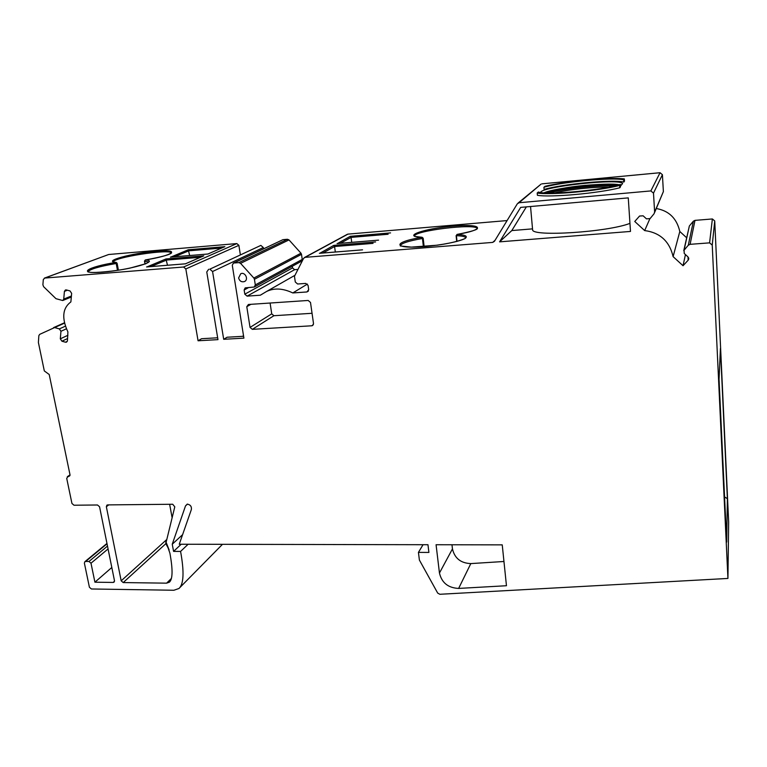<?xml version="1.0" encoding="UTF-8"?>
<svg xmlns="http://www.w3.org/2000/svg" width="767" height="767" viewBox="0 0 767 767"><rect width="100%" height="100%" fill="white"/><g stroke="black" fill="none" stroke-linecap="round" stroke-linejoin="round"><path stroke-width="1.15" d="M185.384 263.829L203.121 256.149M203.83 255.842L165.96 258.958L167.484 265.257M165.96 258.958L146.986 266.916M108.895 254.481L236.821 243.58L183.562 267.012L44.697 278.066L108.483 254.577M207.876 254.03L224.463 246.811M224.875 246.677L188.26 249.774L189.67 255.526M188.26 249.774L170.773 257.108M375.6 241.941L333.789 245.382L334.585 246.523L335.323 252.017M333.789 245.382L319.81 253.283M495.089 240.253L492.692 242.401L305.113 257.338L347.969 234.117L507.083 220.57M390.547 232.9L350.289 236.303L351.065 237.386L351.717 242.353M350.289 236.303L337.451 243.542M422.895 238.182L422.157 237.3L422.454 238.479L423.183 238.24L422.157 237.3L414.669 236.389M414.64 236.313C411.841 230.982 476.144 223.024 477.314 228.576L477.486 228.355C477.457 229.736 470.631 231.759 457.017 234.424L456.403 235.69L456.911 234.481M144.599 261.029L145.279 259.994M116.987 263.177L115.942 262.41L116.191 263.493L116.987 263.177M540.63 192.459C540.514 186.659 621.097 177.925 622.612 183.668L620.455 185.691M620.33 184.444C602.785 190.206 546.325 195.307 538.396 191.99L537.207 193.006C549.565 195.345 598.864 190.897 619.659 185.432L620.33 184.444M619.659 185.432L619.822 187.762L620.522 186.755L620.369 184.444M619.822 187.762C599.037 193.274 549.766 197.685 537.399 195.278L537.207 193.006M624.338 178.903L624.491 181.137L623.83 182.076C612.574 179.277 562.125 184.042 544.11 189.459L543.918 187.263C561.952 181.884 612.421 177.091 623.676 179.823L624.338 178.903C609.305 177.119 565.605 181.271 545.03 186.304L543.918 187.263M623.83 182.076L623.676 179.823M217.665 337.777L201.568 338.717L198.068 340.778L185.825 268.949L238.873 245.335L236.821 243.58M243.599 336.272L227.061 337.231L223.696 339.302L212.564 271.518L263.321 247.52L260.847 245.402L209.822 269.179L212.564 271.518M242.545 336.329L243.513 335.716M282.956 239.659L287.452 239.275L238.834 262.611L233.916 263.004L282.956 239.659L233.389 263.129L232.286 265.277L243.906 338.142L223.696 339.302M183.562 267.012L185.825 268.949M238.873 245.335L240.32 254.548M71.408 295.985L63.738 299.12L62.741 300.53L55.981 298.689L43.633 286.714L42.894 284.816L43.307 279.572L44.697 278.066M63.738 299.12L64.409 291.383L67.381 290.204M67.304 341.344L65.483 342.207L66.528 342.159L67.429 340.826L67.908 331.929C61.533 318.123 62.52 308.123 70.88 301.91L71.647 293.349L70.008 290.923L66.384 289.936L65.435 289.964L64.409 291.383M65.483 342.207L61.926 341.21L67.63 338.515M67.918 335.284L60.305 338.822L61.926 341.21M60.305 338.822L60.957 331.286L66.547 328.746M65.579 326.09L59.347 328.899L60.957 331.286M59.347 328.899L54.601 327.567L64.687 323.07M69.912 475.665L68.685 476.499L69.979 474.658L49.213 374.517L44.313 370.921L38.398 342.513L38.849 335.668L39.673 334.364L54.601 327.567M68.685 476.499L70.027 475.147M114.513 581.233L113.161 582.441L114.043 582.163L114.484 580.734L99.566 506.776L97.505 504.993L73.977 505.223L71.945 503.459L66.71 478.349L68.014 476.518M113.161 582.441L94.916 582.201L90.995 563.218L108.07 548.932M107.495 546.085L88.982 561.473L90.995 563.218M88.982 561.473L85.674 561.454L107.035 543.793M188.116 544.254L180.581 551.425C184.31 571.846 183.764 584.214 178.941 588.5L173.898 590.254L91.407 588.979L89.403 587.244L84.389 563.17L84.859 561.703L85.674 561.454M180.581 551.425L173.582 551.396L172.249 544.225L185.518 505.875L187.522 504.12M423.039 544.714L418.437 552.384L428.906 552.432L427.967 544.723L179.257 544.234L191.367 509.528C191.75 506.498 190.379 504.696 187.253 504.111L185.518 505.875M418.437 552.384L419.386 560.044L437.698 593.092L439.836 594.281L727.931 578.443L712.236 245.095L714.729 220.944L712.37 218.959L709.59 242.861L712.236 245.095M709.59 242.861L690.099 244.328L694.988 220.369L693.378 221.203L688.287 245.239L690.099 244.328M688.287 245.239L684.068 250.234L689.092 227.195M688.613 257.789L688.124 260.243L688.018 256.935L684.241 253.465L684.068 250.234M688.124 260.243L683.042 265.727L673.11 256.629C669.495 241.298 660.023 232.612 644.673 230.579L634.75 221.481L639.573 216.035L643.139 215.815L646.466 218.863L650.109 218.566L654.078 213.725L654.625 212.037L653.494 193.14L662.41 174.694L660.051 172.719L650.857 190.925L653.494 193.14M650.857 190.925L519.058 202.737L540.591 184.521M492.692 242.401L494.427 241.337L517.284 203.849L519.058 202.737M308.439 291.029L306.953 291.959L308.689 289.677L308.075 285.41L305.736 283.416L297.625 284.001L295.295 282.007L294.461 276.312L303.598 258.335L305.113 257.338M306.953 291.959L292.802 292.946C282.937 288.267 274.174 287.788 266.513 291.508L260.32 295.209L247.099 296.129L294.605 269.677L292.534 267.913L244.807 294.173L247.099 296.129M244.807 294.173L244.146 289.984L248.671 287.529M255.306 284.921L254.433 279.284L301.508 254.328L302.236 259.438L255.306 284.921L254.28 287.011L245.162 287.893L244.146 289.984M253.839 278.047L240.55 263.34L289.006 239.918L300.98 253.206L253.839 278.047L254.433 279.284M238.834 262.611L240.55 263.34M233.389 263.129L233.916 263.004M209.822 269.179L260.847 245.402M198.068 340.778L217.972 339.637L206.764 271.969L208.662 269.275M171.396 578.443L166.602 583.16L169.382 582.182C172.767 579.248 172.93 569.545 169.881 553.084L166.123 542.307L169.085 549.824M166.602 583.16L123.199 582.575L165.864 543.659M166.381 539.853L121.176 580.82L123.199 582.575M121.176 580.82L106.354 506.709L108.732 504.887M166.123 542.307L174.79 506.834L172.709 504.255L107.696 504.897L106.91 505.127L106.354 506.709M630.484 231.433L499.585 241.854L520.678 207.387L628.269 197.876L630.484 231.433M238.614 277.961L240.742 273.723C245.2 271.566 248.997 279.754 244.395 281.585C241.509 282.323 239.582 281.115 238.614 277.961M439.453 573.026L436.068 544.733L502.241 544.867L506.46 585.729L458.637 588.423C448.158 587.925 441.763 582.795 439.453 573.026L452.453 548.894L451.974 544.771M270.089 303.023L271.729 313.856L250.042 327.413L246.782 306.695L250.895 304.317M313.377 324.652L311.786 325.783L312.629 325.524L313.511 323.559L310.501 302.447L308.171 300.463L248.403 304.489L246.782 306.695M311.786 325.783L252.314 329.35L273.905 315.716L271.729 313.856M250.042 327.413L252.314 329.35M263.321 247.52L263.512 248.796M289.006 239.918L287.452 239.275M301.508 254.328L300.98 253.206M254.471 286.906L301.278 261.346L302.236 259.438M292.294 266.254L292.534 267.913M294.605 269.677L297.654 269.447M347.969 234.117L347.183 234.386M541.953 183.84L660.051 172.719M662.41 174.694L663.378 191.606L654.625 212.037M654.615 212.478L663.378 191.606M656.293 208.538C668.929 210.733 676.762 218.384 679.811 231.49L686.686 237.789M689.6 225.69L693.378 221.203M694.988 220.369L712.37 218.959M714.729 220.944L728.65 522.02L727.931 578.443M169.632 504.283L172.076 517.504M307.414 284.068L292.802 292.946M312.044 313.291L273.905 315.716M165.873 541.828L165.787 543.496M111.809 567.484L94.916 582.201M685.449 254.577L683.042 265.727M719.043 379.272L720.424 348.419L727.384 498.694L726.685 542.077L719.043 379.272M724.566 496.891L727.384 498.694M532.519 228.863L511.81 230.57L526.354 206.879M499.585 241.854L511.81 230.57M629.947 223.379C607.282 232.219 531.991 236.926 532.605 229.832L532.547 229.16M503.957 561.492L470.813 563.592C460.756 563.179 454.639 558.28 452.453 548.894M182.594 534.666L172.249 544.225M181.204 544.244L173.582 551.396M649.802 218.873L644.673 230.579M679.811 231.49L673.11 256.629M547.245 192.948L546.746 192.939M150.783 266.6L166.573 260.061L200.417 257.281M146.564 266.954L185.518 263.819M170.389 257.137L208.01 254.021M113.545 262.017C111.829 257.587 170.523 248.518 171.453 253.014L171.616 252.746C170.734 254.471 161.962 256.878 145.289 259.975C174.617 255.248 181.137 248.93 156.065 251.212C132.01 253.139 102.078 261.279 115.942 262.41C87.112 266.945 75.76 274.308 102.692 272.112C129.47 270.042 160.696 260.905 145.299 259.984L144.484 261.116L145.021 264.078M174.454 256.792L188.874 250.809L221.596 248.057M322.869 253.024L334.585 246.523L373.059 243.369M319.388 253.311L362.551 249.841M337.077 243.58L378.572 240.138M421.994 237.319C392.186 242.132 392.119 249.208 424.487 246.581C441.485 245.143 459.155 241.615 465.013 238.547C468.138 236.274 465.483 234.894 457.065 234.424C487.141 229.4 482.414 223.494 453.038 226.16C424.314 228.461 400.652 236.581 421.994 237.319M340.414 243.292L351.065 237.386L388.112 234.261M457.017 241.394L456.403 235.69C461.983 235.9 465.08 236.572 465.694 237.703L465.742 237.847M400.297 245.948C400.508 243.551 407.9 241.059 422.454 238.479L423.394 246.648M145.126 264.03L144.608 261.154L148.577 262.007L145.979 263.685L129.7 268.182C114.062 271.508 93.67 272.994 90.631 272.333L87.975 271.949C89.221 269.361 98.636 266.542 116.191 263.493L117.476 270.358M262.209 294.125L260.32 295.209M64.601 322.715L53.585 327.614L64.601 322.715M458.637 588.423L470.813 563.592M544.052 192.805C555.289 187.714 606.841 182.153 619.218 184.77M620.407 185.029L621.241 185.307M616.831 185.413C607.033 182.584 556.564 187.934 546.804 192.757L545.375 192.881M548.108 192.977C558.702 188.452 603.61 183.61 615.163 185.815M554.56 192.968C567.542 189.602 595.106 186.649 608.691 187.186M613.629 186.17C600.695 184.588 561.722 188.778 549.642 192.996M203.504 255.938L185.413 263.819M185.451 263.81L146.765 266.926M224.568 246.763L207.905 254.021M207.943 254.011L170.562 257.108M362.446 249.841L319.59 253.283M378.486 240.138L337.25 243.551M465.713 237.875L465.531 238.048C466.566 238.221 456.499 242.554 436.96 245.219L411.294 247.118L400.316 245.958M456.106 235.622L456.729 241.471M424.132 246.6L423.183 238.259M118.406 270.214L117.102 263.215L116.181 262.391L113.593 262.151M347.393 234.271L304.48 257.501M70.018 474.878L67.314 476.71M165.768 543.467L169.114 549.92M541.051 184.138L518.061 203.063M689.341 226.073L683.771 250.656M688.766 258.45L688.526 259.658M108.578 254.539L44.352 278.133M71.321 297.011L62.846 300.482M106.958 543.439L84.859 561.703M530.543 206.515L532.605 229.832M178.941 588.5L222.488 544.321M266.513 291.508L294.48 275.564M621.318 185.269L620.407 184.991M619.276 184.751C614.808 184.147 609.775 183.649 590.839 184.933C573.448 186.103 557.839 188.72 543.995 192.795"/></g></svg>
